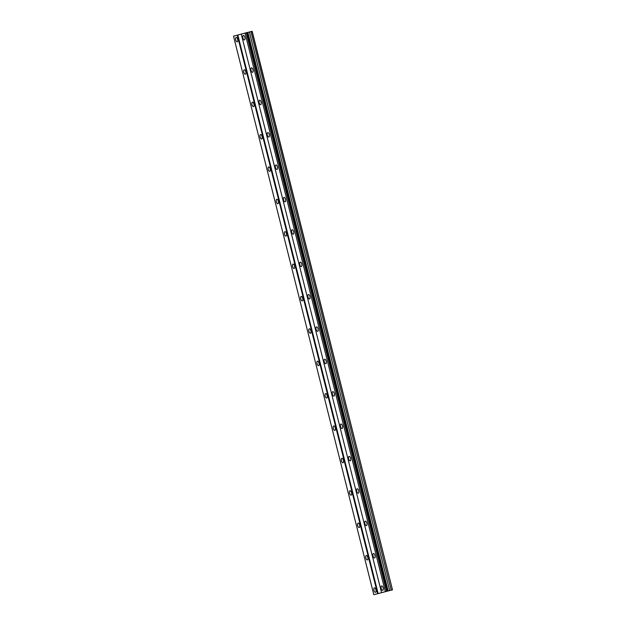 <?xml version="1.0" encoding="UTF-8"?>
<svg xmlns="http://www.w3.org/2000/svg" width="626" height="626" viewBox="0 0 626 626"><rect width="100%" height="100%" fill="white"/><g stroke="black" fill="none" stroke-linecap="round" stroke-linejoin="round"><path stroke-width="0.94" d="M237.684 39.36A2.293 1.025 -103.9 0 0 236.143 37.396A2.293 1.025 -103.9 0 0 235.705 39.892A2.293 1.025 -103.9 0 0 237.246 41.856A2.293 1.025 -103.9 0 0 237.684 39.36M375.944 589.809A2.293 1.025 -103.9 0 0 374.403 587.845A2.293 1.025 -103.9 0 0 373.965 590.341A2.293 1.025 -103.9 0 0 375.506 592.306A2.293 1.025 -103.9 0 0 375.944 589.809M367.814 557.43A2.293 1.025 -103.9 0 0 366.273 555.465A2.293 1.025 -103.9 0 0 365.834 557.962A2.293 1.025 -103.9 0 0 367.376 559.926A2.293 1.025 -103.9 0 0 367.814 557.43M359.676 525.05A2.293 1.025 -103.9 0 0 358.142 523.086A2.293 1.025 -103.9 0 0 357.704 525.582A2.293 1.025 -103.9 0 0 359.238 527.546A2.293 1.025 -103.9 0 0 359.676 525.05M351.546 492.67A2.293 1.025 -103.9 0 0 350.004 490.706A2.293 1.025 -103.9 0 0 349.566 493.202A2.293 1.025 -103.9 0 0 351.108 495.166A2.293 1.025 -103.9 0 0 351.546 492.67M343.416 460.29A2.293 1.025 -103.9 0 0 341.874 458.326A2.293 1.025 -103.9 0 0 341.436 460.822A2.293 1.025 -103.9 0 0 342.978 462.786A2.293 1.025 -103.9 0 0 343.416 460.29M335.278 427.91A2.293 1.025 -103.9 0 0 333.736 425.946A2.293 1.025 -103.9 0 0 333.298 428.442A2.293 1.025 -103.9 0 0 334.84 430.406A2.293 1.025 -103.9 0 0 335.278 427.91M327.148 395.53A2.293 1.025 -103.9 0 0 325.606 393.566A2.293 1.025 -103.9 0 0 325.168 396.062A2.293 1.025 -103.9 0 0 326.709 398.026A2.293 1.025 -103.9 0 0 327.148 395.53M319.017 363.15A2.293 1.025 -103.9 0 0 317.476 361.194A2.293 1.025 -103.9 0 0 317.038 363.683A2.293 1.025 -103.9 0 0 318.571 365.647A2.293 1.025 -103.9 0 0 319.017 363.15M310.879 330.778A2.293 1.025 -103.9 0 0 309.338 328.814A2.293 1.025 -103.9 0 0 308.9 331.303A2.293 1.025 -103.9 0 0 310.441 333.267A2.293 1.025 -103.9 0 0 310.879 330.778M302.749 298.399A2.293 1.025 -103.9 0 0 301.208 296.434A2.293 1.025 -103.9 0 0 300.77 298.923A2.293 1.025 -103.9 0 0 302.311 300.887A2.293 1.025 -103.9 0 0 302.749 298.399M294.611 266.019A2.293 1.025 -103.9 0 0 293.078 264.055A2.293 1.025 -103.9 0 0 292.639 266.543A2.293 1.025 -103.9 0 0 294.173 268.507A2.293 1.025 -103.9 0 0 294.611 266.019M286.481 233.639A2.293 1.025 -103.9 0 0 284.94 231.675A2.293 1.025 -103.9 0 0 284.501 234.171A2.293 1.025 -103.9 0 0 286.043 236.127A2.293 1.025 -103.9 0 0 286.481 233.639M278.351 201.259A2.293 1.025 -103.9 0 0 276.809 199.295A2.293 1.025 -103.9 0 0 276.371 201.791A2.293 1.025 -103.9 0 0 277.913 203.755A2.293 1.025 -103.9 0 0 278.351 201.259M270.213 168.879A2.293 1.025 -103.9 0 0 268.671 166.915A2.293 1.025 -103.9 0 0 268.233 169.411A2.293 1.025 -103.9 0 0 269.775 171.375A2.293 1.025 -103.9 0 0 270.213 168.879M262.083 136.499A2.293 1.025 -103.9 0 0 260.541 134.535A2.293 1.025 -103.9 0 0 260.103 137.031A2.293 1.025 -103.9 0 0 261.645 138.995A2.293 1.025 -103.9 0 0 262.083 136.499M253.953 104.119A2.293 1.025 -103.9 0 0 252.411 102.155A2.293 1.025 -103.9 0 0 251.973 104.652A2.293 1.025 -103.9 0 0 253.507 106.616A2.293 1.025 -103.9 0 0 253.953 104.119M245.815 71.74A2.293 1.025 -103.9 0 0 244.273 69.776A2.293 1.025 -103.9 0 0 243.835 72.272A2.293 1.025 -103.9 0 0 245.376 74.236A2.293 1.025 -103.9 0 0 245.815 71.74M244.876 37.435A2.293 1.025 -103.9 0 0 243.334 35.471A2.293 1.025 -103.9 0 0 242.896 37.967A2.293 1.025 -103.9 0 0 244.437 39.931A2.293 1.025 -103.9 0 0 244.876 37.435M383.143 587.884A2.293 1.025 -103.9 0 0 381.602 585.92A2.293 1.025 -103.9 0 0 381.164 588.409A2.293 1.025 -103.9 0 0 382.705 590.373A2.293 1.025 -103.9 0 0 383.143 587.884M375.005 555.505A2.293 1.025 -103.9 0 0 373.464 553.54A2.293 1.025 -103.9 0 0 373.026 556.029A2.293 1.025 -103.9 0 0 374.567 557.993A2.293 1.025 -103.9 0 0 375.005 555.505M366.875 523.125A2.293 1.025 -103.9 0 0 365.334 521.161A2.293 1.025 -103.9 0 0 364.895 523.657A2.293 1.025 -103.9 0 0 366.437 525.613A2.293 1.025 -103.9 0 0 366.875 523.125M358.737 490.745A2.293 1.025 -103.9 0 0 357.203 488.781A2.293 1.025 -103.9 0 0 356.765 491.277A2.293 1.025 -103.9 0 0 358.299 493.233A2.293 1.025 -103.9 0 0 358.737 490.745M350.607 458.365A2.293 1.025 -103.9 0 0 349.065 456.401A2.293 1.025 -103.9 0 0 348.627 458.897A2.293 1.025 -103.9 0 0 350.169 460.861A2.293 1.025 -103.9 0 0 350.607 458.365M342.477 425.985A2.293 1.025 -103.9 0 0 340.935 424.021A2.293 1.025 -103.9 0 0 340.497 426.517A2.293 1.025 -103.9 0 0 342.039 428.481A2.293 1.025 -103.9 0 0 342.477 425.985M334.339 393.605A2.293 1.025 -103.9 0 0 332.805 391.641A2.293 1.025 -103.9 0 0 332.359 394.137A2.293 1.025 -103.9 0 0 333.901 396.101A2.293 1.025 -103.9 0 0 334.339 393.605M326.209 361.225A2.293 1.025 -103.9 0 0 324.667 359.261A2.293 1.025 -103.9 0 0 324.229 361.758A2.293 1.025 -103.9 0 0 325.77 363.722A2.293 1.025 -103.9 0 0 326.209 361.225M318.078 328.846A2.293 1.025 -103.9 0 0 316.537 326.882A2.293 1.025 -103.9 0 0 316.099 329.378A2.293 1.025 -103.9 0 0 317.64 331.342A2.293 1.025 -103.9 0 0 318.078 328.846M309.94 296.466A2.293 1.025 -103.9 0 0 308.399 294.502A2.293 1.025 -103.9 0 0 307.961 296.998A2.293 1.025 -103.9 0 0 309.502 298.962A2.293 1.025 -103.9 0 0 309.94 296.466M301.81 264.086A2.293 1.025 -103.9 0 0 300.269 262.13A2.293 1.025 -103.9 0 0 299.831 264.618A2.293 1.025 -103.9 0 0 301.372 266.582A2.293 1.025 -103.9 0 0 301.81 264.086M293.672 231.714A2.293 1.025 -103.9 0 0 292.139 229.75A2.293 1.025 -103.9 0 0 291.7 232.238A2.293 1.025 -103.9 0 0 293.234 234.202A2.293 1.025 -103.9 0 0 293.672 231.714M285.542 199.334A2.293 1.025 -103.9 0 0 284.001 197.37A2.293 1.025 -103.9 0 0 283.562 199.858A2.293 1.025 -103.9 0 0 285.104 201.822A2.293 1.025 -103.9 0 0 285.542 199.334M277.412 166.954A2.293 1.025 -103.9 0 0 275.87 164.99A2.293 1.025 -103.9 0 0 275.432 167.478A2.293 1.025 -103.9 0 0 276.974 169.443A2.293 1.025 -103.9 0 0 277.412 166.954M269.274 134.574A2.293 1.025 -103.9 0 0 267.74 132.61A2.293 1.025 -103.9 0 0 267.302 135.099A2.293 1.025 -103.9 0 0 268.836 137.063A2.293 1.025 -103.9 0 0 269.274 134.574M261.144 102.194A2.293 1.025 -103.9 0 0 259.602 100.23A2.293 1.025 -103.9 0 0 259.164 102.727A2.293 1.025 -103.9 0 0 260.706 104.683A2.293 1.025 -103.9 0 0 261.144 102.194M253.014 69.815A2.293 1.025 -103.9 0 0 251.472 67.851A2.293 1.025 -103.9 0 0 251.034 70.347A2.293 1.025 -103.9 0 0 252.575 72.311A2.293 1.025 -103.9 0 0 253.014 69.815M392.486 589.841L252.192 31.3L245.032 33.076L233.514 36.159L373.808 594.7L392.486 589.841L252.004 31.339M392.299 589.88L373.808 594.7M237.293 35.15L377.588 593.691M378.135 593.55L237.841 35.009M381.547 592.626L241.253 34.086M245.032 33.076L385.326 591.617M246.214 32.771L386.508 591.312M386.68 591.273L246.386 32.732M247.113 32.552L387.408 591.093M247.567 32.45L387.862 590.991M387.463 591.077L247.168 32.536M247.841 32.388L388.136 590.928M249.375 32.004L389.669 590.545M250.932 31.605L391.227 590.146"/></g></svg>

